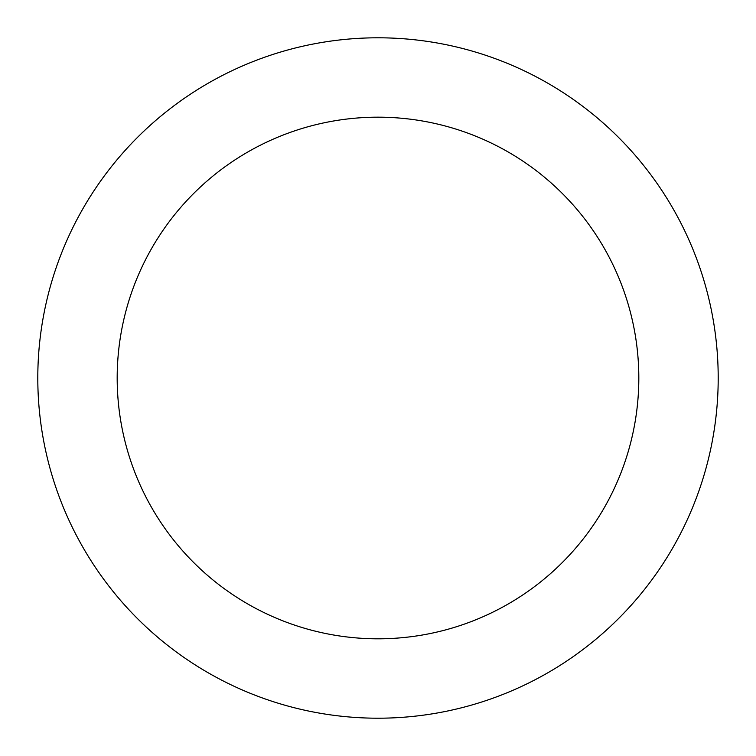 <?xml version="1.0" encoding="UTF-8"?>
<svg xmlns="http://www.w3.org/2000/svg" width="756" height="756" viewBox="0 0 756 756"><rect width="100%" height="100%" fill="white"/><g stroke="black" fill="none" stroke-linecap="round" stroke-linejoin="round"><path stroke-width="1.13" d="M378 37.8A340.2 340.2 0 0 1 672.623 548.1A340.2 340.2 0 0 1 83.377 548.1A340.2 340.2 0 0 1 378 37.8M378 117.18A260.82 260.82 0 0 1 603.874 508.41A260.82 260.82 0 0 1 152.126 508.41A260.82 260.82 0 0 1 378 117.18"/></g></svg>
